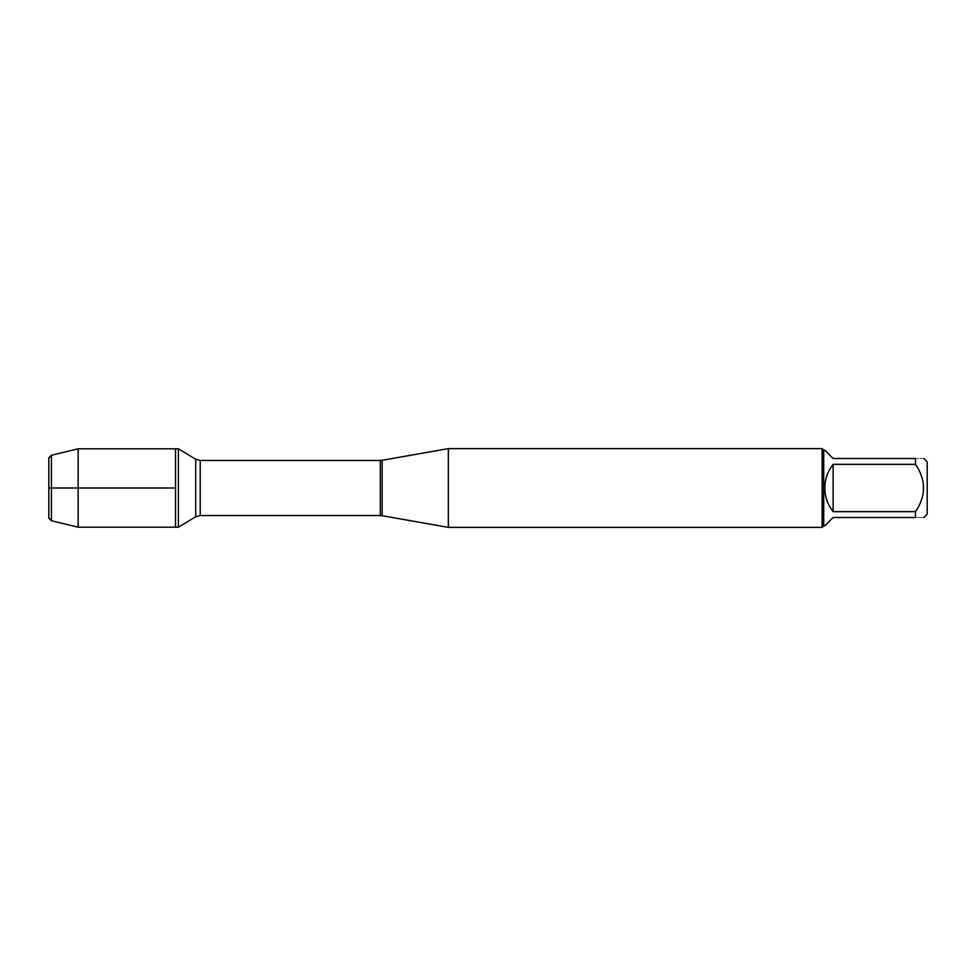 <?xml version="1.0" encoding="UTF-8"?>
<svg xmlns="http://www.w3.org/2000/svg" width="976" height="976" viewBox="0 0 976 976"><rect width="100%" height="100%" fill="white"/><g stroke="black" fill="none" stroke-linecap="round" stroke-linejoin="round"><path stroke-width="0.73" stroke-dasharray="4.88 3.66" d="M178.376 448.801L178.376 527.199M175.534 488L175.534 448.801L175.534 488M927.2 514.096L927.2 461.904M824.818 525.796L833.126 517.487L915.5 517.487C926.175 517.487 926.175 517.487 915.5 517.487L915.5 511.644C926.175 495.893 926.175 480.131 915.5 464.356L915.5 458.513C926.175 458.513 926.175 458.513 915.5 458.513L833.126 458.513L824.818 450.204M823.707 450.204L823.707 525.796M915.5 511.644L833.126 511.644C822.158 495.881 822.158 480.119 833.126 464.356L915.5 464.356M448.338 527.369L448.338 448.631M822.134 448.631L822.134 527.369M833.126 464.356L833.126 511.644M78.141 527.199L78.141 448.801M48.8 457.878L48.8 518.122M51.386 520.708L51.386 455.292M382.165 515.706L382.165 460.294M380.311 460.465L380.311 515.535M200.214 515.535L200.214 460.465M195.688 459.208L195.688 516.792"/><path stroke-width="1.46" d="M178.376 527.199L178.376 448.801L175.534 448.801L175.534 527.199L175.534 448.801L78.141 448.801L78.141 527.199L178.376 527.199L195.688 516.792L195.688 459.208L178.376 448.801M923.808 458.513L927.2 461.904L927.2 514.096L923.808 517.487M915.5 458.513C926.175 458.513 926.175 458.513 915.5 458.513L915.5 464.356C926.175 480.131 926.175 495.893 915.5 511.644L915.5 517.487C926.175 517.487 926.175 517.487 915.5 517.487L833.126 517.487L824.818 525.796L823.707 525.796L823.707 450.204L824.818 450.204L833.126 458.513L915.5 458.513M915.5 464.356L833.126 464.356C827.685 471.298 824.915 479.179 824.818 488C824.915 496.821 827.685 504.702 833.126 511.644L915.5 511.644M448.338 488L448.338 527.369L822.134 527.369L822.134 448.631L448.338 448.631L448.338 488M833.126 511.644L833.126 464.356M51.386 520.708L48.8 518.122L48.8 457.878L51.386 455.292L51.386 520.708L78.141 527.199M175.534 488L48.8 488L175.534 488M382.165 515.706L380.311 515.535L380.311 460.465L382.165 460.294L382.165 515.706L448.338 527.369M380.311 460.465L200.214 460.465L200.214 515.535L195.688 516.792M382.165 460.294L448.338 448.631M380.311 515.535L200.214 515.535M200.214 460.465L195.688 459.208M823.707 450.204L822.134 448.631M823.707 525.796L822.134 527.369M51.386 455.292L78.141 448.801"/></g></svg>

